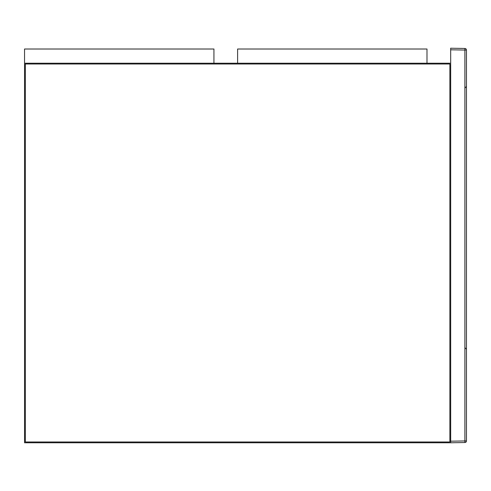 <?xml version="1.0" encoding="UTF-8"?>
<svg xmlns="http://www.w3.org/2000/svg" width="491" height="491" viewBox="0 0 491 491"><rect width="100%" height="100%" fill="white"/><g stroke="black" fill="none" stroke-linecap="round" stroke-linejoin="round"><path stroke-width="0.74" d="M237.607 63.216L426.992 63.216L426.992 49.014L237.607 49.014L237.607 63.216M450.67 49.8L450.67 48.222L464.897 48.474L464.897 50.051L466.45 50.051L466.45 440.949L464.897 440.949L464.897 50.051L450.67 49.8L450.67 441.2L464.897 440.949L464.897 442.526L450.67 442.778L450.67 441.2L450.67 442.778L24.55 442.778L24.55 63.216L213.935 63.216L213.935 49.014L24.55 49.014L24.55 63.216L450.67 63.216M25.342 64.002L25.342 441.986L449.879 441.986L449.879 64.002L25.342 64.002L449.879 64.002L449.879 441.986L25.342 441.986L25.342 64.002M464.897 442.526A1.577 1.577 0 0 0 466.45 440.949A1.577 1.577 0 0 1 464.897 442.526M466.45 50.051A1.577 1.577 0 0 0 464.897 48.474A1.577 1.577 0 0 1 466.45 50.051M464.983 88.042L466.45 86.465M464.983 347.72L466.45 349.297"/></g></svg>
